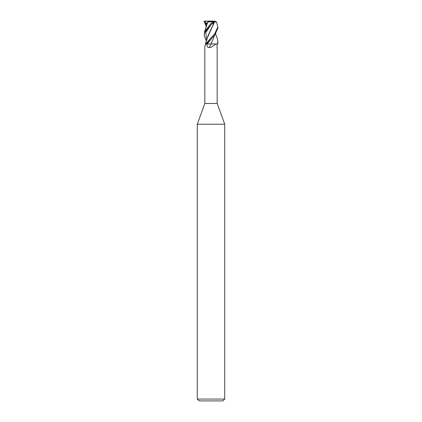 <?xml version="1.0" encoding="UTF-8"?>
<svg xmlns="http://www.w3.org/2000/svg" width="422" height="422" viewBox="0 0 422 422"><rect width="100%" height="100%" fill="white"/><g stroke="black" fill="none" stroke-linecap="round" stroke-linejoin="round"><path stroke-width="0.63" d="M217.388 43.978L217.747 43.978L217.863 41.33L217.388 43.978L213.179 43.978L217.066 43.978L217.019 47.554M204.918 46.098L205.63 43.978L204.823 46.636L204.823 103.464L197.274 124.21L224.726 124.21L224.726 399.07L197.274 399.07L199.105 400.9L222.895 400.9L224.726 399.07M204.823 103.464L217.177 103.464L224.726 124.21M216.08 43.978L211 47.301L209.201 47.554C207.629 47.559 206.88 46.562 206.959 44.563L206.949 43.978L206.543 43.978L214.803 35.026L217.863 28.168M206.959 44.563A115.248 35.728 -74.3 0 0 207.234 43.978L206.949 43.978M209.201 47.554A116.145 36.002 -74.3 0 0 210.9 43.978L213.179 43.978M206.996 43.978L210.974 43.978M211.016 39.051L207.276 43.978L210.942 43.978L206.363 43.978M214.692 35.163L211.116 43.962M211.047 43.978L214.719 35.126M217.341 38.671L217.863 41.33M211 24.761L213.991 21.559L212.751 21.559L211 23.4L204.612 31.639L204.137 35.48L204.76 32.541L211 24.761M205.382 43.983L207.434 37.674L214.439 22.055L216.47 21.912L217.863 26.945L214.708 33.792L205.614 43.978L206.558 43.978M204.364 21.1L205.709 21.1L205.34 23.595L207.313 23.711M203.905 21.833L204.649 21.047M206.384 26.797L204.153 21.559M205.34 23.595L207.54 22.624L207.64 21.965L207.271 23.975M204.617 31.639L207.73 22.055L212.751 21.559M213.854 21.833L214.186 21.047M206.384 41.171L204.137 35.48M212.488 23.21L213.258 24.302L213.88 21.965L214.402 22.055L207.745 36.313L207.276 38.318M212.002 23.526C212.023 23.163 212.535 23.526 213.537 24.618M216.47 21.912L214.977 21.1L212.535 21.432M217.705 43.983L210.937 43.962M205.709 21.1L213.358 21.1M207.645 21.965L210.172 21.1M205.598 23.526L206.659 26.037M205.256 21.1L205.345 22.329M211.042 24.719L205.783 32.526L206.653 40.338M217.177 47.385L217.177 103.464M197.274 124.21L197.274 399.07M217.863 28.258L217.863 27.034M215.621 33.966L217.388 38.792"/></g></svg>
